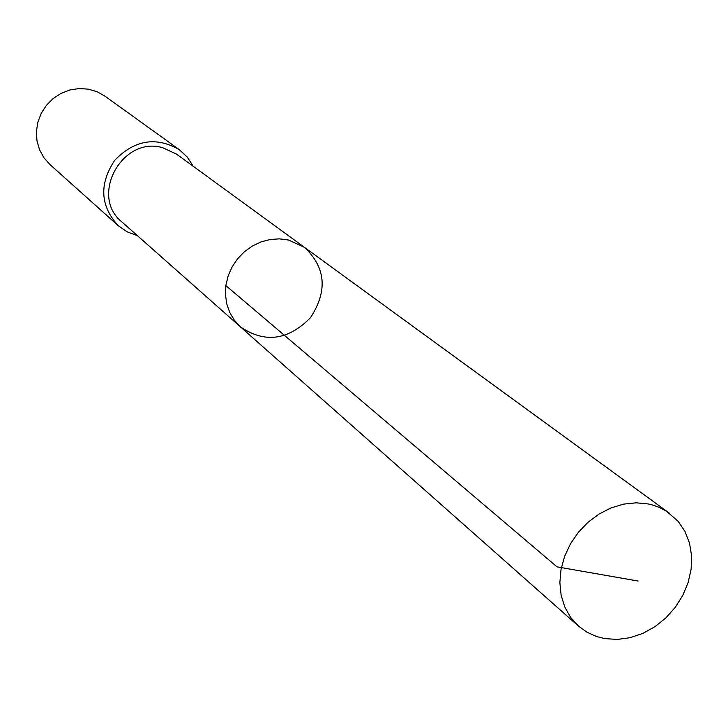 <?xml version="1.0" encoding="UTF-8"?>
<svg xmlns="http://www.w3.org/2000/svg" width="728" height="728" viewBox="0 0 728 728"><rect width="100%" height="100%" fill="white"/><g stroke="black" fill="none" stroke-linecap="round" stroke-linejoin="round"><path stroke-width="1.09" d="M240.395 326.827L121.922 221.958C89.216 196.059 122.313 135.572 162.717 147.72L176.476 154.09L304.359 247.256L288.588 240.049L279.507 238.866L270.215 239.485L261.052 241.896L252.361 246.019L244.453 251.697L237.628 258.722L232.141 266.839L228.201 275.748L225.935 285.112L225.443 294.576L226.727 303.813L229.73 312.467L234.343 320.229L240.395 326.827C264.728 343.452 288.097 340.404 310.492 317.681C327.873 290.927 325.826 267.449 304.359 247.256L288.588 240.049L279.507 238.866L270.215 239.485L261.052 241.896L252.361 246.019L244.453 251.697L237.628 258.722L232.141 266.839L228.201 275.748L225.935 285.112L225.443 294.576L226.727 303.813L229.73 312.467L234.343 320.229L240.395 326.827L578.469 626.089L570.615 617.38L564.764 606.961L561.124 595.222L559.859 582.564L561.024 569.478L564.582 556.429L570.415 543.916L578.296 532.414L587.933 522.34L598.98 514.077L611.001 507.935L623.55 504.14L636.172 502.802L648.384 503.985L653.234 505.196L659.422 507.462L666.602 511.293L678.178 521.348L685.012 531.495L689.543 543.161L691.6 555.874L691.127 569.16L688.151 582.5L682.791 595.404L675.256 607.361L665.838 617.945L654.881 626.735L642.806 633.415L630.057 637.701L617.135 639.448L604.513 638.556L596.332 636.445L586.859 632.131L578.469 626.089M137.401 235.654L127.172 231.859L118.227 225.68C100.191 205.888 99.017 184.093 114.715 160.297C134.571 139.858 156.111 136.318 179.325 149.686L187.278 157.084L193.184 166.266M118.227 225.68L50.005 164.592L43.953 157.803L39.54 149.777L36.982 140.904L36.4 131.586L37.829 122.268L41.214 113.386L46.383 105.369L53.099 98.599L61.043 93.384L69.843 89.99L79.07 88.552L88.288 89.144L97.07 91.728L104.996 96.178L179.325 149.686M638.092 581.035L556.993 566.839L225.871 285.604M304.359 247.256L669.287 513.122"/></g></svg>

